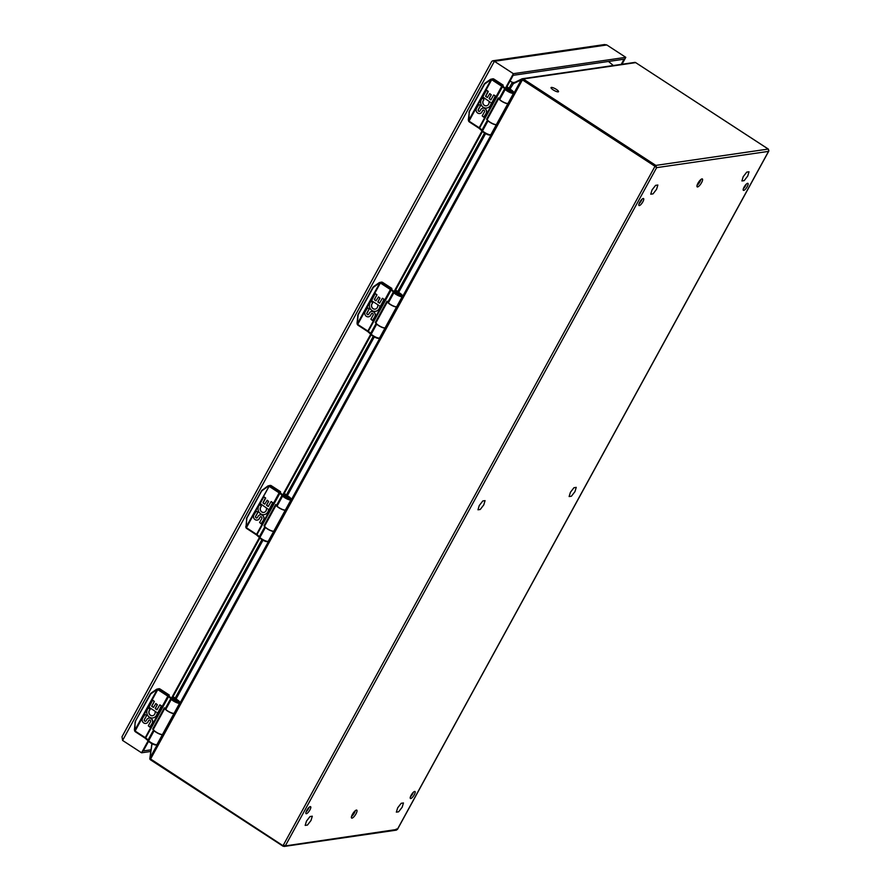 <?xml version="1.0" encoding="UTF-8"?>
<svg xmlns="http://www.w3.org/2000/svg" width="891" height="891" viewBox="0 0 891 891"><rect width="100%" height="100%" fill="white"/><g stroke="black" fill="none" stroke-linecap="round" stroke-linejoin="round"><path stroke-width="1.34" d="M156.66 689.222L157.752 689.656L158.153 688.988L156.66 689.222L158.776 688.732A2.083 1.927 81.7 0 1 160.046 689.01L169.279 695.036M134.441 729.807L135.276 721.409L150.356 693.877L156.616 689.244L157.184 689.567L134.552 730.709L134.931 731.388L135.064 722.3M145.534 738.405A4.834 1.158 28.7 0 0 145.088 738.104L148.017 740.722A0.668 0.59 -31.8 0 0 148.274 740.944L145.634 737.915A4.165 1.002 28.7 0 0 145.144 737.581L135.421 731.233A1.414 1.314 -98.3 0 1 135.131 730.976L157.752 689.656A1.414 1.314 81.7 0 1 158.097 689.823L167.82 696.161L168.377 695.559L158.654 689.222L160.046 689.01M174.547 698.589L177.142 699.713A4.578 1.103 -151.3 0 1 178.501 702.331A4.578 1.103 -151.3 0 1 172.063 698.978L168.956 695.949A4.834 1.158 28.7 0 0 168.377 695.559M173.299 698.589A2.628 0.635 28.7 0 0 173.099 698.7A2.628 0.635 28.7 0 0 175.104 700.515A2.628 0.635 28.7 0 0 177.721 701.228A2.628 0.635 28.7 0 0 176.062 699.602A2.628 0.635 28.7 0 0 173.299 698.589M150.612 694.189L135.276 721.409L134.396 729.818L135.421 731.233M157.373 712.744A5.669 5.235 81.7 0 1 152.884 717.901M148.875 707.788L150.022 709.726A3.419 3.152 -98.3 0 0 152.539 715.718M150.067 709.214L149.9 709.737A3.419 3.152 81.7 0 0 152.472 715.729A3.419 3.152 81.7 0 0 155.145 712.265L156.248 712.009L148.942 707.242L152.628 700.159L154.243 701.462L151.693 706.118L153.408 707.432M152.695 700.159L154.366 701.451L151.815 706.106M155.791 703.511L157.362 704.725L155.357 708.412L157.016 709.782M159.934 704.881L161.639 706.184L157.796 712.889M144.955 714.281L146.636 715.573L144.465 719.527A1.147 1.058 -98.3 0 0 145.478 721.264M149.031 718.101A3.419 3.152 81.7 0 1 152.461 722.957L150.022 727.101M149.465 719.984A1.181 1.091 -98.3 0 0 148.864 720.351L147.706 722.478A3.419 3.152 81.7 0 1 145.901 723.392M152.962 729.206L164.557 708.033L152.695 729.094A6.66 1.604 -151.3 0 1 153.53 730.063A4.733 1.136 28.7 0 0 154.11 730.743L148.597 740.811L154.11 730.743A5.246 1.259 -151.3 0 0 159.021 733.816A5.246 1.259 -151.3 0 0 162.541 734.396L157.028 744.464A5.246 1.259 -151.3 0 1 153.508 743.885A5.246 1.259 -151.3 0 1 148.597 740.811L148.619 741.435L148.597 740.811A4.733 1.136 28.7 0 1 148.017 740.131A6.66 1.604 28.7 0 0 145.634 737.915L168.956 695.949M144.999 738.049L135.309 731.756L145.033 738.093L167.82 696.161A4.165 1.002 -151.3 0 1 168.31 696.495A6.66 1.604 -151.3 0 1 170.682 698.722L165.169 708.79A6.66 1.604 28.7 0 0 164.345 707.822L152.695 729.094M153.575 728.916A5.647 1.359 28.7 0 0 153.007 729.116M165.169 708.79A4.733 1.136 28.7 0 0 165.759 709.47L165.759 709.47A5.246 1.259 28.7 0 0 170.671 712.533A5.246 1.259 28.7 0 0 174.191 713.123L179.704 703.044A5.246 1.259 28.7 0 1 176.184 702.464A5.246 1.259 28.7 0 1 171.272 699.402L172.063 698.978L171.272 699.402A4.733 1.136 -151.3 0 1 170.682 698.722A0.668 0.59 -31.8 0 1 171.562 698.388M155.446 708.79L156.95 709.804L159.678 705.015L161.416 705.828L157.919 712.778L157.25 712.666A5.669 5.235 81.7 0 1 147.215 714.493A5.669 5.235 81.7 0 1 148.708 707.833L149.944 709.236M151.916 706.485L153.53 707.32L155.892 703.545L157.239 704.748L155.223 708.423M155.413 712.065L156.259 712.02M149.087 718.101L148.964 718.113A3.419 3.152 81.7 0 0 146.87 719.46L146.202 720.674A1.147 1.058 81.7 0 1 144.387 720.763A1.147 1.058 81.7 0 1 144.342 719.549L144.465 719.527M147.706 722.478L147.583 722.49A3.419 3.152 81.7 0 1 142.538 718.38L145.066 714.326L146.514 715.584L144.342 719.549M148.864 720.351L147.583 722.49M148.741 720.373A1.181 1.091 81.7 0 1 150.512 721.777L148.307 725.786L149.788 727.078L152.461 722.957M148.964 718.113A3.419 3.152 81.7 0 1 152.328 722.98M174.124 699.123L176.819 700.627L174.124 699.123M498.748 98.433L487.321 119.305A5.246 1.259 28.7 0 0 491.32 122.936A5.246 1.259 28.7 0 0 496.532 124.35A5.246 1.259 28.7 0 0 496.565 124.272L507.981 103.423M508.048 103.278L508.048 103.278A5.246 1.259 -151.3 0 1 508.026 103.356A5.246 1.259 -151.3 0 1 503.081 102.086A5.246 1.259 -151.3 0 1 498.782 98.467M490.573 79.31L491.665 79.756L492.066 79.076L490.573 79.31L492.69 78.82A2.083 1.927 81.7 0 1 493.959 79.11L503.192 85.135M469.245 111.475L484.27 83.977L490.529 79.332L491.097 79.667L468.466 120.797L468.844 121.488L469.245 111.475L484.27 84.032M479.447 128.504A4.834 1.158 28.7 0 0 479.002 128.204L481.931 130.821A0.668 0.59 -31.8 0 0 482.187 131.033L479.547 128.003A4.165 1.002 28.7 0 0 479.057 127.669L469.334 121.332A1.414 1.314 -98.3 0 1 469.045 121.076L491.665 79.756A1.414 1.314 81.7 0 1 492.01 79.912L501.733 86.249L502.29 85.647L492.567 79.31L493.959 79.11M508.46 88.688L511.055 89.802A4.578 1.103 -151.3 0 1 512.414 92.43A4.578 1.103 -151.3 0 1 505.977 89.067L502.869 86.037A4.834 1.158 28.7 0 0 502.29 85.647M507.213 88.677A2.628 0.635 28.7 0 0 507.012 88.788A2.628 0.635 28.7 0 0 509.017 90.615A2.628 0.635 28.7 0 0 511.634 91.316A2.628 0.635 28.7 0 0 509.975 89.701A2.628 0.635 28.7 0 0 507.213 88.677M468.31 119.906L469.267 112.433L468.31 119.906L469.334 121.332M491.286 102.833A5.669 5.235 81.7 0 1 486.798 108M482.788 97.876L483.936 99.814A3.419 3.152 -98.3 0 0 486.453 105.817M489.315 102.164L490.161 102.097M486.609 90.258L488.279 91.539L485.729 96.195L487.321 97.52M489.705 93.6L491.275 94.825L489.27 98.5L490.93 99.881M493.848 94.981L495.552 96.284L491.709 102.977M478.868 104.381L480.55 105.661L478.378 109.626A1.147 1.058 -98.3 0 0 479.391 111.353M482.944 108.201A3.419 3.152 81.7 0 1 486.375 113.057L483.936 117.189M483.379 110.083A1.181 1.091 -98.3 0 0 482.777 110.451L481.619 112.567A3.419 3.152 81.7 0 1 479.815 113.491M486.876 119.305L498.47 98.121L486.609 119.194A6.66 1.604 -151.3 0 1 487.444 120.162A4.733 1.136 28.7 0 0 488.023 120.842L482.51 130.91L488.023 120.842A5.246 1.259 -151.3 0 0 492.935 123.905A5.246 1.259 -151.3 0 0 496.454 124.484L490.941 134.563A5.246 1.259 -151.3 0 1 487.422 133.973A5.246 1.259 -151.3 0 1 482.51 130.91L482.532 131.534L482.51 130.91A4.733 1.136 28.7 0 1 481.931 130.231A6.66 1.604 28.7 0 0 479.547 128.003L502.869 86.037M478.913 128.148L469.223 121.855L478.946 128.193L501.733 86.249A4.165 1.002 -151.3 0 1 502.223 86.594A6.66 1.604 -151.3 0 1 504.607 88.81L499.083 98.879A6.66 1.604 28.7 0 0 498.258 97.91L486.609 119.194M487.488 119.004A5.647 1.359 28.7 0 0 486.92 119.216M499.083 98.879A4.733 1.136 28.7 0 0 499.673 99.558L499.673 99.558A5.246 1.259 28.7 0 0 504.584 102.632A5.246 1.259 28.7 0 0 508.104 103.211L513.617 93.143A5.246 1.259 28.7 0 1 510.098 92.564A5.246 1.259 28.7 0 1 505.186 89.49L505.977 89.067L505.186 89.49A4.733 1.136 -151.3 0 1 504.607 88.81A0.668 0.59 -31.8 0 1 505.475 88.487M489.359 98.89L490.863 99.892L493.592 95.103L495.329 95.916L491.832 102.866L491.164 102.755A5.669 5.235 81.7 0 1 481.129 104.581A5.669 5.235 81.7 0 1 482.621 97.932L483.936 99.814M485.829 96.584L487.444 97.409L489.805 93.644L491.153 94.847L489.137 98.522M483.813 99.837A3.419 3.152 81.7 0 0 486.386 105.829A3.419 3.152 81.7 0 0 489.059 102.365L490.173 102.109L482.766 96.952L486.352 90.392L488.056 91.172L485.606 96.217M483 108.19L482.877 108.212A3.419 3.152 81.7 0 0 480.784 109.56L480.115 110.762A1.147 1.058 81.7 0 1 478.3 110.863A1.147 1.058 81.7 0 1 478.255 109.638L478.378 109.626M481.619 112.567L481.496 112.589A3.419 3.152 81.7 0 1 476.462 108.468L478.979 104.414L480.427 105.684L478.255 109.638M482.777 110.451L481.496 112.589M482.655 110.462A1.181 1.091 81.7 0 1 484.426 111.865L482.22 115.886L483.702 117.166L486.375 113.057M482.877 108.212A3.419 3.152 81.7 0 1 486.241 113.079M508.048 89.223L510.732 90.715L507.324 89.401M276.143 505.041L264.716 525.913A5.246 1.259 28.7 0 0 268.714 529.544A5.246 1.259 28.7 0 0 273.927 530.947A5.246 1.259 28.7 0 0 273.949 530.88L285.365 510.02M285.443 509.886L285.443 509.886A5.246 1.259 -151.3 0 1 285.421 509.964A5.246 1.259 -151.3 0 1 280.476 508.694A5.246 1.259 -151.3 0 1 276.165 505.063M267.968 485.918L270.073 485.428A2.083 1.927 81.7 0 1 271.343 485.718L280.587 491.732M246.629 518.083L261.653 490.573L267.924 485.94L269.461 485.684L245.849 527.405L246.239 528.096L246.629 518.083L261.664 490.629M256.831 535.112A4.834 1.158 28.7 0 0 256.385 534.8L259.314 537.418A0.668 0.59 -31.8 0 0 259.571 537.641L256.942 534.611A4.165 1.002 28.7 0 0 256.452 534.277L246.729 527.94A1.414 1.314 -98.3 0 1 246.439 527.684L269.06 486.363A1.414 1.314 81.7 0 1 269.405 486.519L279.128 492.857L279.685 492.255L269.962 485.918L271.343 485.718M285.855 495.285L288.439 496.41A4.578 1.103 -151.3 0 1 289.798 499.038A4.578 1.103 -151.3 0 1 283.371 495.674L280.253 492.645A4.834 1.158 28.7 0 0 279.685 492.255M284.608 495.285A2.628 0.635 28.7 0 0 284.407 495.396A2.628 0.635 28.7 0 0 286.412 497.211A2.628 0.635 28.7 0 0 289.018 497.924A2.628 0.635 28.7 0 0 287.37 496.309A2.628 0.635 28.7 0 0 284.608 495.285M245.749 526.514L246.729 527.94M268.681 509.44A5.669 5.235 81.7 0 1 264.193 514.597M260.183 504.484L261.33 506.422A3.419 3.152 -98.3 0 0 263.847 512.414M266.71 508.761L267.545 508.705M263.992 496.855L265.674 498.147L263.123 502.802L264.716 504.128M267.088 500.207L268.67 501.433L266.654 505.108L268.314 506.478M271.232 501.577L272.947 502.892L269.104 509.585M256.263 510.977L257.945 512.269L255.773 516.223A1.147 1.058 -98.3 0 0 256.786 517.961M260.328 514.809A3.419 3.152 81.7 0 1 263.758 519.665L261.319 523.797M260.762 516.68A1.181 1.091 -98.3 0 0 260.172 517.047L259.014 519.175A3.419 3.152 81.7 0 1 257.198 520.099M264.271 525.913L275.865 504.729L264.003 525.79A6.66 1.604 -151.3 0 1 264.827 526.759A4.733 1.136 28.7 0 0 265.418 527.439L259.905 537.507L265.418 527.439A5.246 1.259 -151.3 0 0 270.329 530.513A5.246 1.259 -151.3 0 0 273.849 531.092L268.336 541.16A5.246 1.259 -151.3 0 1 264.816 540.581A5.246 1.259 -151.3 0 1 259.905 537.507L259.927 538.142L259.905 537.507A4.733 1.136 28.7 0 1 259.314 536.827A6.66 1.604 28.7 0 0 256.942 534.611L280.253 492.645M256.307 534.756L246.662 528.463L256.341 534.8L279.128 492.857A4.165 1.002 -151.3 0 1 279.618 493.191A6.66 1.604 -151.3 0 1 281.99 495.418L276.477 505.487A6.66 1.604 28.7 0 0 275.642 504.518L264.003 525.79M264.883 525.612A5.647 1.359 28.7 0 0 264.315 525.813M276.477 505.487A4.733 1.136 28.7 0 0 277.056 506.166L277.068 506.166A5.246 1.259 28.7 0 0 281.968 509.24A5.246 1.259 28.7 0 0 285.488 509.819L291.012 499.751A5.246 1.259 28.7 0 1 287.481 499.16A5.246 1.259 28.7 0 1 282.581 496.098L283.371 495.674L282.581 496.098A4.733 1.136 -151.3 0 1 281.99 495.418A0.668 0.59 -31.8 0 1 282.87 495.084M266.754 505.487L268.258 506.5L270.987 501.711L272.724 502.524L269.227 509.474L268.559 509.362A5.669 5.235 81.7 0 1 258.524 511.189A5.669 5.235 81.7 0 1 260.005 504.529L261.33 506.422M263.213 503.181L264.839 504.016L267.2 500.252L268.547 501.444L266.532 505.119M261.208 506.433A3.419 3.152 81.7 0 0 263.781 512.425A3.419 3.152 81.7 0 0 266.454 508.961L267.567 508.716L260.15 503.56L263.747 496.989L265.451 497.779L263.001 502.814M260.395 514.798L260.272 514.809A3.419 3.152 81.7 0 0 258.178 516.156L257.51 517.37A1.147 1.058 81.7 0 1 255.684 517.459A1.147 1.058 81.7 0 1 255.65 516.245L255.773 516.223M259.014 519.175L258.88 519.186A3.419 3.152 81.7 0 1 253.846 515.076L256.374 511.022L257.811 512.28L255.65 516.245M260.172 517.047L258.88 519.186M260.049 517.07A1.181 1.091 81.7 0 1 261.809 518.473L259.615 522.482L261.085 523.774L263.758 519.665M260.272 514.809A3.419 3.152 81.7 0 1 263.636 519.676M285.432 495.819L288.116 497.323L285.432 495.819M387.451 301.737L376.024 322.609A5.246 1.259 28.7 0 0 380.012 326.24A5.246 1.259 28.7 0 0 385.224 327.654A5.246 1.259 28.7 0 0 385.257 327.576L396.673 306.727M396.751 306.582L396.751 306.582A5.246 1.259 -151.3 0 1 396.718 306.66A5.246 1.259 -151.3 0 1 391.784 305.39A5.246 1.259 -151.3 0 1 387.474 301.759M379.276 282.614L380.357 283.06L380.758 282.38L379.276 282.614L381.381 282.124A2.083 1.927 81.7 0 1 382.651 282.414L391.884 288.439M357.937 314.779L372.961 287.27L379.232 282.636L379.8 282.97L357.157 324.101L357.547 324.792L357.046 323.21L357.937 314.779L372.961 287.336M368.139 331.808A4.834 1.158 28.7 0 0 367.693 331.508L370.623 334.125A0.668 0.59 -31.8 0 0 370.879 334.337L368.25 331.307A4.165 1.002 28.7 0 0 367.749 330.973L358.026 324.636A1.414 1.314 -98.3 0 1 357.736 324.38L380.357 283.06A1.414 1.314 81.7 0 1 380.702 283.215L390.425 289.553L390.993 288.951L381.27 282.614L382.651 282.414M397.152 291.981L399.747 293.106A4.578 1.103 -151.3 0 1 401.106 295.734A4.578 1.103 -151.3 0 1 394.68 292.371L391.561 289.341A4.834 1.158 28.7 0 0 390.993 288.951M395.916 291.981A2.628 0.635 28.7 0 0 395.704 292.092A2.628 0.635 28.7 0 0 397.709 293.919A2.628 0.635 28.7 0 0 400.326 294.62A2.628 0.635 28.7 0 0 398.678 293.005A2.628 0.635 28.7 0 0 395.916 291.981M357.046 323.21L358.026 324.636M379.978 306.136A5.669 5.235 81.7 0 1 375.556 311.293A5.669 5.235 81.7 0 1 375.501 311.293M371.491 301.18L372.627 303.118A3.419 3.152 -98.3 0 0 375.144 309.121M372.683 302.617L372.505 303.14A3.419 3.152 81.7 0 0 375.089 309.132A3.419 3.152 81.7 0 0 377.751 305.658L378.853 305.401L371.547 300.646L375.234 293.562L376.848 294.865L374.298 299.521L376.013 300.824M375.3 293.562L376.971 294.843L374.432 299.499M378.397 296.903L379.978 298.129L377.962 301.804L379.622 303.174M382.54 298.273L384.244 299.588L380.401 306.281M367.571 307.685L369.242 308.965L367.07 312.93A1.147 1.058 -98.3 0 0 368.094 314.657M371.636 311.505A3.419 3.152 81.7 0 1 375.066 316.361L372.627 320.493M372.07 313.387A1.181 1.091 -98.3 0 0 371.48 313.743L370.311 315.871A3.419 3.152 81.7 0 1 368.506 316.795M375.568 322.609L387.162 301.425L375.3 322.486A6.66 1.604 -151.3 0 1 376.136 323.455A4.733 1.136 28.7 0 0 376.715 324.135L371.202 334.214L376.715 324.135A5.246 1.259 -151.3 0 0 381.626 327.209A5.246 1.259 -151.3 0 0 385.146 327.788L379.633 337.867A5.246 1.259 -151.3 0 1 376.113 337.277A5.246 1.259 -151.3 0 1 371.202 334.214L371.235 334.838L371.202 334.214A4.733 1.136 28.7 0 1 370.623 333.535A6.66 1.604 28.7 0 0 368.25 331.307L391.561 289.341M367.615 331.452L357.915 325.159L367.638 331.497L390.425 289.553A4.165 1.002 -151.3 0 1 390.926 289.898A6.66 1.604 -151.3 0 1 393.299 292.114L387.785 302.183A6.66 1.604 28.7 0 0 386.95 301.214L375.3 322.486M376.18 322.308A5.647 1.359 28.7 0 0 375.623 322.52M387.785 302.183A4.733 1.136 28.7 0 0 388.365 302.862L388.365 302.862A5.246 1.259 28.7 0 0 393.276 305.936A5.246 1.259 28.7 0 0 396.796 306.515L402.309 296.447A5.246 1.259 28.7 0 1 398.789 295.868A5.246 1.259 28.7 0 1 393.878 292.794L394.68 292.371L393.878 292.794A4.733 1.136 -151.3 0 1 393.299 292.114A0.668 0.59 -31.8 0 1 394.178 291.78M378.051 302.183L379.555 303.196L382.295 298.407L384.032 299.22L380.524 306.17L379.856 306.059A5.669 5.235 81.7 0 1 369.832 307.885A5.669 5.235 81.7 0 1 371.313 301.236L372.549 302.628M374.521 299.877L375.957 300.846L378.508 296.948L379.844 298.14L377.84 301.826M378.018 305.457L378.864 305.413M371.703 311.494L371.569 311.516A3.419 3.152 81.7 0 0 369.487 312.864L368.818 314.066A1.147 1.058 81.7 0 1 366.992 314.167A1.147 1.058 81.7 0 1 366.947 312.941L367.07 312.93M370.311 315.871L370.188 315.893A3.419 3.152 81.7 0 1 365.154 311.772L367.671 307.718L369.119 308.988L366.947 312.941M371.48 313.743L370.188 315.893M371.347 313.766A1.181 1.091 81.7 0 1 373.117 315.169L370.912 319.19L372.393 320.47L375.066 316.361M371.569 311.516A3.419 3.152 81.7 0 1 374.944 316.372M396.74 292.526L399.424 294.019L396.016 292.705M551.373 87.418A4.266 1.025 -151.3 0 1 555.85 89.078A4.266 1.025 -151.3 0 1 558.523 91.695A4.266 1.025 -151.3 0 1 554.291 90.548A4.266 1.025 -151.3 0 1 551.05 87.596A4.266 1.025 -151.3 0 1 551.373 87.418M741.913 180.951L743.205 176.696L746.758 172.108L749.019 171.774L747.727 176.039L744.174 180.628L741.913 180.951M650.742 194.205L652.034 189.95L655.587 185.361L657.859 185.027L656.567 189.293L653.014 193.882L650.742 194.205M396.35 812.135L397.642 807.881L401.195 803.281L403.456 802.958L402.175 807.213L398.611 811.812L396.35 812.135M305.179 825.389L306.471 821.134L310.023 816.535L312.296 816.212L311.004 820.466L307.451 825.066L305.179 825.389M569.126 496.543L570.418 492.289L573.971 487.7L576.243 487.366L574.951 491.632L571.398 496.22L569.126 496.543M477.966 509.797L479.258 505.542L482.811 500.954L485.072 500.619L483.78 504.885L480.227 509.474L477.966 509.797M354.117 813.36L352.914 813.539M164.835 708.334L153.408 729.217A5.246 1.259 28.7 0 0 157.406 732.836A5.246 1.259 28.7 0 0 162.619 734.251A5.246 1.259 28.7 0 0 162.652 734.173L174.068 713.323M174.135 713.19L174.135 713.19A5.246 1.259 -151.3 0 1 174.113 713.257A5.246 1.259 -151.3 0 1 169.167 711.998A5.246 1.259 -151.3 0 1 164.868 708.367M505.364 88.309L513.372 73.675L494.394 61.301L492.678 60.811L491.698 61.49L122.011 736.734L122.59 740.432L141.558 752.795L148.106 740.855M171.451 698.21L259.404 537.551M282.748 494.906L370.712 334.248M394.056 291.602L482.02 130.944M150.813 751.458L141.558 752.795M513.372 73.675L625.794 57.336L606.816 44.962L494.394 61.301L122.59 740.432M625.794 57.336L622.007 64.23M151.036 749.81L143.295 750.935L148.541 741.357M171.863 698.767L259.849 538.053M283.16 495.463L371.146 334.76M394.468 292.159L482.454 131.456M505.776 88.855L513.183 75.312L624.056 59.196L621.239 64.352M492.678 60.811L604.532 44.55L606.816 44.962M768.844 150.757L768.365 149.153M635.806 62.704L768.32 149.075L768.766 151.147L397.397 829.476L395.504 829.889L397.364 829.376L396.35 828.975L397.364 829.376L768.543 151.381L656.634 167.653L655.821 165.403L768.242 149.064L635.673 62.626L523.262 78.965L655.821 165.403L654.985 166.305L656.634 167.653L285.443 845.637L283.171 845.436L654.985 166.305L522.416 79.878L150.601 758.998L284.151 846.45L150.434 759.778L282.959 846.149M743.718 190.396A4.165 1.236 123.1 0 0 746.97 187.077A4.165 1.236 123.1 0 0 747.928 183.368A4.165 1.236 123.1 0 0 744.62 186.186A4.165 1.236 123.1 0 0 743.384 190.34A4.165 1.236 123.1 0 0 743.718 190.396M410.762 798.548A4.165 1.236 123.1 0 0 414.014 795.229A4.165 1.236 123.1 0 0 414.983 791.509A4.165 1.236 123.1 0 0 411.675 794.327A4.165 1.236 123.1 0 0 410.428 798.492A4.165 1.236 123.1 0 0 410.762 798.548M306.393 813.717A4.165 1.236 123.1 0 0 309.645 810.398A4.165 1.236 123.1 0 0 310.614 806.689A4.165 1.236 123.1 0 0 307.306 809.496A4.165 1.236 123.1 0 0 306.059 813.661A4.165 1.236 123.1 0 0 306.393 813.717M639.348 205.576A4.165 1.236 123.1 0 0 642.6 202.246A4.165 1.236 123.1 0 0 643.558 198.537A4.165 1.236 123.1 0 0 640.25 201.355A4.165 1.236 123.1 0 0 639.014 205.52A4.165 1.236 123.1 0 0 639.348 205.576M356.422 810.075A4.733 1.403 -56.9 0 1 356.801 810.142A4.733 1.403 -56.9 0 1 355.386 814.864A4.733 1.403 -56.9 0 1 351.633 818.072A4.733 1.403 -56.9 0 1 352.725 813.851A4.733 1.403 -56.9 0 1 356.422 810.075M701.985 178.891A4.733 1.403 -56.9 0 1 702.364 178.957A4.733 1.403 -56.9 0 1 700.95 183.691A4.733 1.403 -56.9 0 1 697.196 186.887A4.733 1.403 -56.9 0 1 698.288 182.666A4.733 1.403 -56.9 0 1 701.985 178.891M746.335 184.081A4.165 1.236 -56.9 0 1 743.395 188.591M413.391 792.233A4.165 1.236 -56.9 0 1 410.45 796.743M309.021 807.402A4.165 1.236 -56.9 0 1 306.081 811.913M641.966 199.261A4.165 1.236 -56.9 0 1 639.025 203.772M355.342 810.654A4.733 1.403 -56.9 0 1 351.511 816.524M700.905 179.47A4.733 1.403 -56.9 0 1 697.074 185.35M608.508 61.457L613.286 65.5M510.008 81.126L513.817 82.952L509.975 89.078M283.082 846.227L397.364 829.376M508.973 88.421L511.88 83.108L512.815 83.899L523.262 78.965A1.671 1.537 -98.3 0 0 522.237 78.742L521.714 79.31M513.416 83.008L513.695 82.919A1.671 1.537 81.7 0 1 513.416 83.008L513.416 83.008A1.671 1.537 81.7 0 1 512.269 82.685L514.965 82.295M150.39 759.7A1.671 1.537 -98.3 0 1 149.844 758.932L150.601 758.998L150.434 759.778L149.788 758.954M152.038 743.74L149.9 758.43M513.706 82.93L522.226 78.742L634.114 62.504M135.332 721.376L150.356 693.933M156.148 744.687A4.578 1.103 -151.3 0 1 153.107 744.23A4.578 1.103 -151.3 0 1 148.775 741.524L148.619 741.435C153.04 744.664 155.836 745.678 157.028 744.464M173.021 696.651L174.48 697.976M158.153 688.988A2.083 1.927 81.7 0 1 158.654 689.222L158.097 689.823M151.002 693.176L156.593 689.278M134.797 730.464L134.73 729.852M148.619 741.435L148.017 740.722A0.668 0.59 -31.8 0 1 148.017 740.131L153.53 730.063M171.272 699.402L165.759 709.47L171.272 699.402M151.024 693.721L156.682 689.768M135.354 722.334L135.543 721.721M490.061 134.775A4.578 1.103 -151.3 0 1 487.021 134.318A4.578 1.103 -151.3 0 1 482.688 131.623L482.532 131.534C486.954 134.764 489.749 135.766 490.941 134.563M506.934 86.739L508.393 88.064M492.066 79.076A2.083 1.927 81.7 0 1 492.567 79.31L492.01 79.912M484.916 83.264L490.507 79.366M484.526 84.277L468.978 112.389M468.711 120.563L468.644 119.951M482.532 131.534L481.931 130.821A0.668 0.59 -31.8 0 1 481.931 130.231L487.444 120.162M505.186 89.49L499.673 99.558L505.186 89.49M506.957 86.705L511.055 89.802M484.938 83.821L490.596 79.867M469.267 112.433L469.457 111.809M267.445 541.383A4.578 1.103 -151.3 0 1 264.415 540.926A4.578 1.103 -151.3 0 1 260.072 538.22L259.927 538.142C264.337 541.36 267.144 542.374 268.336 541.16M285.877 494.705L284.34 493.313L285.777 494.672M269.461 485.684A2.083 1.927 81.7 0 1 269.962 485.918L269.405 486.519M261.921 490.885L267.89 485.974M262.266 489.894L246.373 518.985M246.662 519.03L246.039 526.559L246.84 518.417M246.105 527.16L246.039 526.559M259.927 538.142L259.314 537.418A0.668 0.59 -31.8 0 1 259.314 536.827L264.827 526.759M282.581 496.098L277.068 506.166L282.581 496.098M285.866 494.705L288.439 496.41M262.322 490.429L267.979 486.475M378.753 338.079A4.578 1.103 -151.3 0 1 375.724 337.622A4.578 1.103 -151.3 0 1 371.38 334.916L371.235 334.838C375.646 338.068 378.452 339.07 379.633 337.867M395.626 290.043L397.085 291.368M380.758 282.38A2.083 1.927 81.7 0 1 381.27 282.614L380.702 283.215M373.619 286.568L379.198 282.67M373.218 287.581L357.67 315.681M357.97 315.737L357.347 323.255L358.149 315.113M357.414 323.856L357.347 323.255M371.235 334.838L370.623 334.125A0.668 0.59 -31.8 0 1 370.623 333.535L376.136 323.455M393.878 292.794L388.365 302.862L393.878 292.794M395.649 290.009L399.747 293.106M373.63 287.125L379.288 283.171M635.762 62.637L635.673 62.626A1.671 1.537 -98.3 0 0 634.659 62.392L635.762 62.637M175.059 698.332L261.932 539.645M286.367 495.028L373.24 336.341M397.664 291.725L484.548 133.037M485.584 133.639L398.678 292.382M374.276 336.943L287.37 495.686M262.968 540.247L176.062 698.978M150.111 757.729L521.302 79.733M173.043 696.617L177.186 699.713C179.47 701.284 180.305 702.386 179.704 703.044M174.101 699.134L173.411 699.312M176.819 700.627L177.031 701.295M496.532 124.35L508.026 103.356M511.1 89.813C513.383 91.372 514.218 92.486 513.617 93.143M510.732 90.715L510.944 91.394M273.927 530.947L285.421 509.964M288.495 496.421C290.767 497.98 291.613 499.083 291.012 499.751M285.398 495.83L284.708 496.009M288.116 497.323L288.339 497.991M385.224 327.654L396.718 306.66M399.803 293.117C402.075 294.676 402.91 295.79 402.309 296.447M399.424 294.019L399.647 294.698M162.619 734.251L174.113 713.257M396.462 830.122L284.151 846.45M151.815 744.108L149.788 758.854"/></g></svg>
